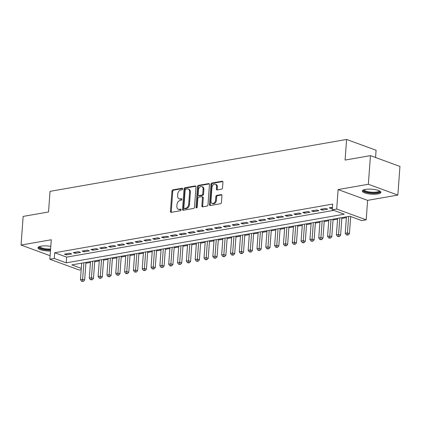 <?xml version="1.0" encoding="UTF-8"?>
<svg xmlns="http://www.w3.org/2000/svg" width="421" height="421" viewBox="0 0 421 421"><rect width="100%" height="100%" fill="white"/><g stroke="black" fill="none" stroke-linecap="round" stroke-linejoin="round"><path stroke-width="0.63" d="M182.651 188.918A0.821 0.574 -69.9 0 0 182.104 188.24L172.899 189.85A1.168 0.821 -69.9 0 0 171.952 191.129L170.463 211.368A1.168 0.821 -69.9 0 0 170.926 212.316A1.168 0.821 -69.9 0 0 171.247 212.342L180.451 210.732A0.821 0.574 -69.9 0 0 180.567 209.153L179.378 209.363A3.747 2.631 -69.9 0 1 178.351 209.284A3.747 2.631 -69.9 0 1 176.867 206.253L176.994 204.564A3.747 2.631 -69.9 0 1 180.03 200.48L181.219 200.27A0.821 0.574 -69.9 0 0 181.335 198.696L180.146 198.907A3.747 2.631 -69.9 0 1 179.12 198.823A3.747 2.631 -69.9 0 1 177.636 195.791L177.762 194.107A3.747 2.631 -69.9 0 1 180.798 190.024L181.988 189.813A0.821 0.574 -69.9 0 0 182.651 188.918M365.407 189.403A9.299 2.489 -175.8 0 0 362.349 190.997A9.299 2.489 -175.8 0 0 367.775 193.692A9.299 2.489 -175.8 0 0 377.842 193.96A9.299 2.489 -175.8 0 0 380.9 192.36A9.299 2.489 -175.8 0 0 375.474 189.671A9.299 2.489 -175.8 0 0 365.407 189.403M50.794 246.38A9.299 2.489 -175.8 0 0 41.053 246.174A9.299 2.489 -175.8 0 0 37.995 247.769A9.299 2.489 -175.8 0 0 50.452 251.011M221.567 189.161A1.168 0.821 -69.9 0 0 222.514 187.882L222.935 182.204A1.168 0.821 -69.9 0 0 222.467 181.256A1.168 0.821 -69.9 0 0 222.151 181.23L211.926 183.019A1.168 0.821 -69.9 0 0 210.979 184.298L209.49 204.538A1.168 0.821 -69.9 0 0 209.953 205.485A1.168 0.821 -69.9 0 0 210.274 205.511L220.499 203.722A1.168 0.821 -69.9 0 0 221.446 202.443L221.951 195.586A1.168 0.821 -69.9 0 0 221.488 194.639A1.168 0.821 -69.9 0 0 221.167 194.613L216.794 195.376A1.168 0.821 -69.9 0 0 215.841 196.654L215.594 200.054A3.131 2.2 -69.9 0 1 212.2 203.401A3.131 2.2 -69.9 0 1 210.958 200.87L211.937 187.54A3.131 2.2 -69.9 0 1 215.331 184.198A3.131 2.2 -69.9 0 1 216.573 186.729L216.41 188.95A1.168 0.821 -69.9 0 0 216.873 189.897A1.168 0.821 -69.9 0 0 217.194 189.924L221.567 189.161M370.454 155.633L399.95 166.432L397.845 195.076L368.354 184.272L370.454 155.633L345.083 160.075L346.594 139.451L50.041 191.355L48.526 211.974L23.155 216.415L21.05 245.059L51.278 239.765L49.846 259.241L54.262 258.468L54.683 252.742L332.701 204.08L332.28 209.811L336.695 209.037L366.186 219.841L361.776 220.609L349.819 216.231L71.802 264.893L81.285 268.366M368.354 184.272L338.121 189.561L336.695 209.037M195.991 186.919A1.168 0.821 -69.9 0 0 195.528 185.971A1.168 0.821 -69.9 0 0 195.207 185.945L184.982 187.734A1.168 0.821 -69.9 0 0 184.035 189.013L182.551 209.253A1.168 0.821 -69.9 0 0 183.014 210.2A1.168 0.821 -69.9 0 0 183.33 210.226L193.555 208.437A1.168 0.821 -69.9 0 0 194.502 207.158L195.991 186.919M198.454 185.377L208.679 183.588A1.168 0.821 -69.9 0 1 209 183.614A1.168 0.821 -69.9 0 1 209.463 184.561L207.974 204.801A1.168 0.821 -69.9 0 1 207.027 206.08L202.654 206.843A1.168 0.821 -69.9 0 1 202.333 206.816A1.168 0.821 -69.9 0 1 201.87 205.869L202.469 197.665A1.168 0.821 -69.9 0 0 202.006 196.718A1.168 0.821 -69.9 0 0 201.685 196.691L198.786 197.196A1.168 0.821 -69.9 0 0 197.833 198.475L197.207 207.021A0.821 0.574 -69.9 0 1 195.997 207.232L197.507 186.656A1.168 0.821 -69.9 0 1 198.454 185.377L199.254 185.672L209.332 183.903M21.05 245.059L50.11 255.7M69.728 253.237L64.434 254.163L66.429 254.894L71.723 253.963L69.728 253.237M78.553 251.69L73.259 252.616L75.254 253.347L80.548 252.421L78.553 251.69M87.379 250.148L82.084 251.074L84.079 251.8L89.373 250.874L87.379 250.148M96.209 248.6L90.91 249.527L92.904 250.258L98.198 249.332L96.209 248.6M105.034 247.059L99.735 247.985L101.729 248.711L107.023 247.785L105.034 247.059M113.859 245.511L108.565 246.438L110.555 247.169L115.854 246.243L113.859 245.511M122.685 243.97L117.391 244.896L119.38 245.622L124.679 244.696L122.685 243.97M131.51 242.422L126.216 243.349L128.21 244.08L133.504 243.154L131.51 242.422M140.335 240.875L135.041 241.807L137.035 242.533L142.33 241.607L140.335 240.875M149.16 239.333L143.866 240.259L145.861 240.991L151.155 240.065L149.16 239.333M157.991 237.786L152.691 238.718L154.686 239.444L159.98 238.518L157.991 237.786M166.816 236.244L161.517 237.17L163.511 237.902L168.805 236.976L166.816 236.244M175.641 234.697L170.347 235.623L172.336 236.355L177.636 235.428L175.641 234.697M184.466 233.155L179.172 234.081L181.162 234.813L186.461 233.881L184.466 233.155M193.292 231.608L187.998 232.534L189.992 233.266L195.286 232.339L193.292 231.608M202.117 230.066L196.823 230.992L198.817 231.724L204.111 230.792L202.117 230.066M210.942 228.519L205.648 229.445L207.642 230.176L212.937 229.25L210.942 228.519M219.773 226.977L214.473 227.903L216.468 228.629L221.762 227.703L219.773 226.977M228.598 225.43L223.298 226.356L225.293 227.087L230.587 226.161L228.598 225.43M237.423 223.888L232.129 224.814L234.118 225.54L239.417 224.614L237.423 223.888M246.248 222.341L240.954 223.267L242.943 223.998L248.243 223.072L246.248 222.341M255.073 220.799L249.779 221.725L251.774 222.451L257.068 221.525L255.073 220.799M263.899 219.252L258.605 220.178L260.599 220.909L265.893 219.983L263.899 219.252M272.729 217.704L267.43 218.636L269.424 219.362L274.718 218.436L272.729 217.704M281.554 216.162L276.255 217.089L278.249 217.82L283.543 216.894L281.554 216.162M290.379 214.615L285.085 215.547L287.075 216.273L292.369 215.347L290.379 214.615M299.205 213.073L293.911 214L295.9 214.731L301.199 213.805L299.205 213.073M308.03 211.526L302.736 212.452L304.725 213.184L310.024 212.258L308.03 211.526M316.855 209.984L311.561 210.91L313.556 211.642L318.85 210.71L316.855 209.984M325.68 208.437L320.386 209.363L322.381 210.095L327.675 209.169L325.68 208.437M54.683 252.742L66.639 257.12L333.79 210.363M332.469 207.253L329.211 207.821L331.206 208.553L332.39 208.342M85.889 263.241L90.436 262.446M94.714 261.699L99.261 260.904M103.54 260.152L108.086 259.357M112.365 258.61L116.912 257.815M121.19 257.063L125.737 256.268M130.015 255.521L134.562 254.726M138.846 253.974L143.393 253.179M147.671 252.432L152.218 251.632M156.496 250.884L161.043 250.09M165.321 249.343L169.868 248.543M174.147 247.795L178.693 247.001M182.972 246.253L187.519 245.454M191.797 244.706L196.344 243.912M200.628 243.159L205.174 242.364M209.453 241.617L214 240.823M218.278 240.07L222.825 239.275M227.103 238.528L231.65 237.733M235.928 236.981L240.475 236.186M244.754 235.439L249.3 234.644M253.579 233.892L258.126 233.097M262.409 232.35L266.956 231.555M271.235 230.803L275.781 230.008M280.06 229.261L284.607 228.461M288.885 227.714L293.432 226.919M297.71 226.172L302.257 225.372M306.535 224.625L311.082 223.83M315.361 223.083L319.907 222.283M324.191 221.535L328.738 220.741M333.016 219.988L337.563 219.194M341.841 218.446L346.388 217.652M350.667 216.899L351.33 216.783M375.558 157.501L376.09 150.255L346.594 139.451M338.121 189.561L367.617 200.364L397.845 195.076M367.617 200.364L366.186 219.841M81.19 269.719L79.343 270.045L49.846 259.241M54.262 258.468L66.218 262.846L344.236 214.189L332.28 209.811M66.639 257.12L66.218 262.846M66.429 254.894L66.507 253.8M75.254 253.347L75.333 252.253M84.079 251.8L84.158 250.711M92.904 250.258L92.983 249.164M101.729 248.711L101.808 247.622M110.555 247.169L110.639 246.075M119.38 245.622L119.464 244.533M128.21 244.08L128.289 242.985M137.035 242.533L137.114 241.444M145.861 240.991L145.94 239.896M154.686 239.444L154.765 238.354M163.511 237.902L163.59 236.807M172.336 236.355L172.421 235.26M181.162 234.813L181.246 233.718M189.992 233.266L190.071 232.171M198.817 231.724L198.896 230.629M207.642 230.176L207.721 229.082M216.468 228.629L216.547 227.54M225.293 227.087L225.372 225.993M234.118 225.54L234.202 224.451M242.943 223.998L243.028 222.904M251.774 222.451L251.853 221.362M260.599 220.909L260.678 219.815M269.424 219.362L269.503 218.273M278.249 217.82L278.328 216.726M287.075 216.273L287.154 215.184M295.9 214.731L295.984 213.636M304.725 213.184L304.809 212.095M313.556 211.642L313.634 210.547M322.381 210.095L322.46 209M331.206 208.553L331.285 207.458M179.12 198.823L179.92 199.117A3.747 2.631 -69.9 0 0 180.941 199.196L180.146 198.907M181.846 199.038L180.941 199.196M178.351 209.284L179.151 209.574A3.747 2.631 -69.9 0 0 180.172 209.658L179.378 209.363M181.077 209.495L180.172 209.658M182.614 188.582L173.694 190.145A1.168 0.821 -69.9 0 0 172.747 191.418L171.263 211.658A1.168 0.821 -69.9 0 0 171.389 212.316M195.86 186.266L185.782 188.029A1.168 0.821 -69.9 0 0 184.83 189.303L183.345 209.542A1.168 0.821 -69.9 0 0 183.477 210.2M185.819 189.145A0.821 0.574 -69.9 0 0 185.156 190.034L183.851 207.806A0.821 0.574 -69.9 0 0 184.403 208.484L185.656 208.263A3.747 2.631 -69.9 0 0 188.692 204.18L189.587 192.034A3.747 2.631 -69.9 0 0 188.103 189.003A3.747 2.631 -69.9 0 0 187.077 188.924L185.819 189.145M184.177 208.469L184.972 208.758A0.821 0.574 -69.9 0 0 185.198 208.774L184.403 208.484M188.103 189.003L188.897 189.297A3.747 2.631 -69.9 0 1 190.381 192.329L189.492 204.474A3.747 2.631 -69.9 0 1 186.456 208.558L185.198 208.774M202.006 196.718L202.806 197.007A1.168 0.821 -69.9 0 1 203.269 197.954L202.664 206.164A1.168 0.821 -69.9 0 0 202.796 206.822M199.254 185.672A1.168 0.821 -69.9 0 0 198.302 186.945L196.791 207.527A0.821 0.574 -69.9 0 0 196.812 207.79M203.096 189.145A3.131 2.2 -69.9 0 0 201.854 186.608A3.131 2.2 -69.9 0 0 198.459 189.955L198.117 194.649A1.168 0.821 -69.9 0 0 198.58 195.597A1.168 0.821 -69.9 0 0 198.901 195.623L201.801 195.118A1.168 0.821 -69.9 0 0 202.754 193.839L203.096 189.145L203.896 189.434A3.131 2.2 -69.9 0 0 202.654 186.903L201.854 186.608M198.58 195.597L199.375 195.891A1.168 0.821 -69.9 0 0 199.696 195.918L198.901 195.623M203.896 189.434L203.548 194.134A1.168 0.821 -69.9 0 1 202.601 195.407L199.696 195.918M215.331 184.198L216.126 184.487A3.131 2.2 -69.9 0 1 217.368 187.024L217.204 189.245A1.168 0.821 -69.9 0 0 217.336 189.897M212.2 203.401L212.994 203.696A3.131 2.2 -69.9 0 0 216.389 200.349L215.594 200.054M221.82 194.928L217.589 195.67A1.168 0.821 -69.9 0 0 216.641 196.944L216.389 200.349M222.804 181.546L212.726 183.314A1.168 0.821 -69.9 0 0 211.774 184.587L210.29 204.827A1.168 0.821 -69.9 0 0 210.421 205.485M81.669 263.162L80.458 279.665L82.663 279.276L84.658 280.007L85.947 262.415M82.49 281.102L81.606 281.254L83.29 281.396L82.49 281.102L83.874 262.778M81.606 281.254L80.458 279.665M84.658 280.007L83.29 281.396M50.546 249.732A8.046 2.158 4.2 0 1 42.289 248.869A8.046 2.158 4.2 0 1 39.474 246.564M39.948 246.417A7.452 1.994 -175.8 0 0 50.604 248.985M38.222 247.28A9.241 2.473 -175.8 0 0 50.52 250.079M379.616 190.955A8.046 2.158 4.2 0 1 369.222 192.655A8.046 2.158 4.2 0 1 363.828 189.797M364.302 189.65A7.452 1.994 -175.8 0 0 369.449 191.939A7.452 1.994 -175.8 0 0 379.168 190.739M362.581 190.513A9.241 2.473 -175.8 0 0 368.859 192.934A9.241 2.473 -175.8 0 0 380.747 191.844M90.494 261.62L89.284 278.118L91.489 277.734L93.483 278.465L94.772 260.873M91.315 279.56L90.436 279.712L92.115 279.849L91.315 279.56L92.699 261.231M90.436 279.712L89.284 278.118M93.483 278.465L92.115 279.849M99.319 260.073L98.109 276.576L100.314 276.187L102.308 276.918L103.603 259.325M100.14 278.013L99.261 278.165L100.94 278.302L100.14 278.013L101.529 259.689M99.261 278.165L98.109 276.576M102.308 276.918L100.94 278.302M108.144 258.531L106.934 275.029L109.144 274.645L111.133 275.376L112.428 257.778M108.971 276.465L108.086 276.623L109.765 276.76L108.971 276.465L110.355 258.141M108.086 276.623L106.934 275.029M111.133 275.376L109.765 276.76M116.975 256.984L115.759 273.487L117.969 273.097L119.959 273.829L121.253 256.236M117.796 274.924L116.912 275.076L118.59 275.213L117.796 274.924L119.18 256.6M116.912 275.076L115.759 273.487M119.959 273.829L118.59 275.213M125.8 255.442L124.59 271.94L126.795 271.556L128.784 272.282L130.078 254.689M126.621 273.376L125.737 273.534L127.416 273.671L126.621 273.376L128.005 255.052M125.737 273.534L124.59 271.94M128.784 272.282L127.416 273.671M134.625 253.895L133.415 270.398L135.62 270.008L137.614 270.74L138.904 253.147M135.446 271.834L134.562 271.987L136.241 272.124L135.446 271.834L136.83 253.51M134.562 271.987L133.415 270.398M137.614 270.74L136.241 272.124M143.45 252.353L142.24 268.851L144.445 268.466L146.44 269.193L147.729 251.6M144.271 270.287L143.387 270.445L145.071 270.582L144.271 270.287L145.655 251.963M143.387 270.445L142.24 268.851M146.44 269.193L145.071 270.582M152.276 250.805L151.065 267.309L153.27 266.919L155.265 267.651L156.554 250.058M153.097 268.745L152.218 268.898L153.897 269.035L153.097 268.745L154.481 250.421M152.218 268.898L151.065 267.309M155.265 267.651L153.897 269.035M161.101 249.264L159.891 265.762L162.096 265.377L164.09 266.104L165.385 248.511M161.922 267.198L161.043 267.356L162.722 267.493L161.922 267.198L163.311 248.874M161.043 267.356L159.891 265.762M164.09 266.104L162.722 267.493M169.926 247.716L168.716 264.214L170.926 263.83L172.915 264.562L174.21 246.969M170.752 265.656L169.868 265.809L171.547 265.946L170.752 265.656L172.136 247.332M169.868 265.809L168.716 264.214M172.915 264.562L171.547 265.946M178.757 246.174L177.541 262.672L179.751 262.288L181.74 263.014L183.035 245.422M179.578 264.109L178.693 264.267L180.372 264.404L179.578 264.109L180.962 245.785M178.693 264.267L177.541 262.672M181.74 263.014L180.372 264.404M187.582 244.627L186.371 261.125L188.576 260.741L190.571 261.473L191.86 243.88M188.403 262.567L187.519 262.72L189.197 262.857L188.403 262.567L189.787 244.243M187.519 262.72L186.371 261.125M190.571 261.473L189.197 262.857M196.407 243.08L195.197 259.583L197.402 259.199L199.396 259.925L200.685 242.333M197.228 261.02L196.344 261.173L198.023 261.315L197.228 261.02L198.612 242.696M196.344 261.173L195.197 259.583M199.396 259.925L198.023 261.315M205.232 241.538L204.022 258.036L206.227 257.652L208.221 258.383L209.511 240.791M206.053 259.478L205.169 259.631L206.853 259.768L206.053 259.478L207.437 241.154M205.169 259.631L204.022 258.036M208.221 258.383L206.853 259.768M214.057 239.991L212.847 256.494L215.052 256.105L217.047 256.836L218.336 239.244M214.878 257.931L214 258.084L215.678 258.226L214.878 257.931L216.262 239.607M214 258.084L212.847 256.494M217.047 256.836L215.678 258.226M222.883 238.449L221.672 254.947L223.877 254.563L225.872 255.294L227.166 237.702M223.704 256.389L222.825 256.542L224.504 256.678L223.704 256.389L225.093 238.06M222.825 256.542L221.672 254.947M225.872 255.294L224.504 256.678M231.713 236.902L230.498 253.405L232.708 253.016L234.697 253.747L235.992 236.155M232.534 254.842L231.65 254.994L233.329 255.131L232.534 254.842L233.918 236.518M231.65 254.994L230.498 253.405M234.697 253.747L233.329 255.131M240.538 235.36L239.323 251.858L241.533 251.474L243.522 252.205L244.817 234.608M241.359 253.295L240.475 253.453L242.154 253.589L241.359 253.295L242.743 234.971M240.475 253.453L239.323 251.858M243.522 252.205L242.154 253.589M249.364 233.813L248.153 250.316L250.358 249.927L252.353 250.658L253.642 233.066M250.185 251.753L249.3 251.905L250.979 252.042L250.185 251.753L251.569 233.429M249.3 251.905L248.153 250.316M252.353 250.658L250.979 252.042M258.189 232.271L256.978 248.769L259.183 248.385L261.178 249.111L262.467 231.518M259.01 250.206L258.126 250.363L259.804 250.5L259.01 250.206L260.394 231.882M258.126 250.363L256.978 248.769M261.178 249.111L259.804 250.5M267.014 230.724L265.804 247.227L268.009 246.838L270.003 247.569L271.292 229.977M267.835 248.664L266.951 248.816L268.635 248.953L267.835 248.664L269.219 230.34M266.951 248.816L265.804 247.227M270.003 247.569L268.635 248.953M275.839 229.182L274.629 245.68L276.834 245.296L278.828 246.022L280.118 228.429M276.66 247.116L275.781 247.274L277.46 247.411L276.66 247.116L278.049 228.792M275.781 247.274L274.629 245.68M278.828 246.022L277.46 247.411M284.664 227.635L283.454 244.138L285.659 243.748L287.654 244.48L288.948 226.887M285.485 245.575L284.607 245.727L286.285 245.864L285.485 245.575L286.875 227.251M284.607 245.727L283.454 244.138M287.654 244.48L286.285 245.864M293.495 226.093L292.279 242.591L294.49 242.207L296.479 242.933L297.773 225.34M294.316 244.027L293.432 244.185L295.11 244.322L294.316 244.027L295.7 225.703M293.432 244.185L292.279 242.591M296.479 242.933L295.11 244.322M302.32 224.546L301.104 241.044L303.315 240.659L305.304 241.391L306.599 223.798M303.141 242.485L302.257 242.638L303.936 242.775L303.141 242.485L304.525 224.161M302.257 242.638L301.104 241.044M305.304 241.391L303.936 242.775M311.145 223.004L309.935 239.502L312.14 239.117L314.134 239.844L315.424 222.251M311.966 240.938L311.082 241.096L312.761 241.233L311.966 240.938L313.35 222.614M311.082 241.096L309.935 239.502M314.134 239.844L312.761 241.233M319.971 221.457L318.76 237.954L320.965 237.57L322.96 238.302L324.249 220.709M320.791 239.396L319.907 239.549L321.591 239.686L320.791 239.396L322.176 221.072M319.907 239.549L318.76 237.954M322.96 238.302L321.591 239.686M328.796 219.909L327.585 236.413L329.79 236.028L331.785 236.755L333.074 219.162M329.617 237.849L328.733 238.002L330.417 238.144L329.617 237.849L331.001 219.525M328.733 238.002L327.585 236.413M331.785 236.755L330.417 238.144M337.621 218.367L336.411 234.865L338.616 234.481L340.61 235.213L341.899 217.62M338.442 236.307L337.563 236.46L339.242 236.597L338.442 236.307L339.831 217.983M337.563 236.46L336.411 234.865M340.61 235.213L339.242 236.597M346.446 216.82L345.236 233.323L347.441 232.934L349.435 233.666L350.693 216.552M347.267 234.76L346.388 234.913L348.067 235.055L347.267 234.76L348.656 216.436M346.388 234.913L345.236 233.323M349.435 233.666L348.067 235.055M182.509 188.387L182.104 188.24M180.972 209.305L180.567 209.153M181.74 198.849L181.335 198.696M171.263 211.658L170.463 211.368M172.747 191.418L171.952 191.129M173.694 190.145L172.899 189.85M183.345 209.542L182.551 209.253M184.83 189.303L184.035 189.013M185.782 188.029L184.982 187.734M195.786 186.161L195.207 185.945M186.456 208.558L185.656 208.263M189.492 204.474L188.692 204.18M190.381 192.329L189.587 192.034M209.258 183.803L208.679 183.588M202.664 206.164L201.87 205.869M203.269 197.954L202.469 197.665M196.791 207.527L195.997 207.232M198.302 186.945L197.507 186.656M202.601 195.407L201.801 195.118M203.548 194.134L202.754 193.839M217.204 189.245L216.41 188.95M217.368 187.024L216.573 186.729M216.641 196.944L215.841 196.654M217.589 195.67L216.794 195.376M221.746 194.823L221.167 194.613M210.29 204.827L209.49 204.538M211.774 184.587L210.979 184.298M212.726 183.314L211.926 183.019M222.73 181.446L222.151 181.23"/></g></svg>
